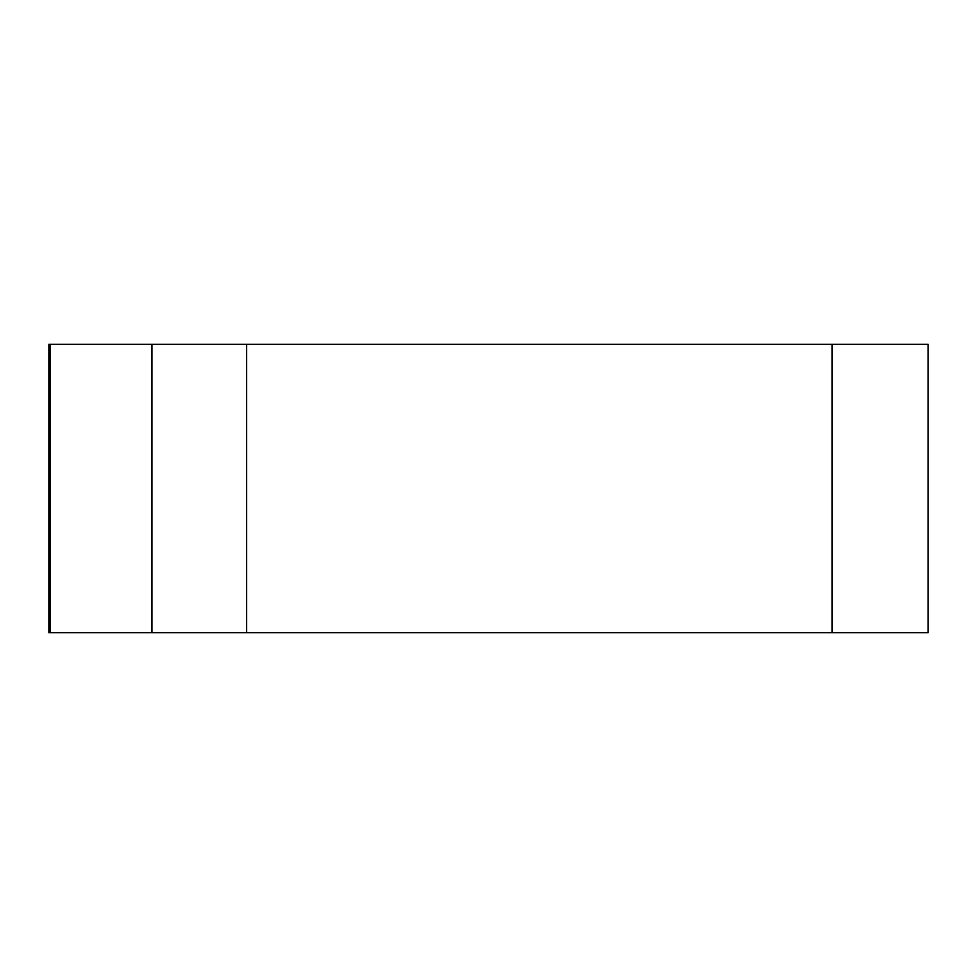 <?xml version="1.0" encoding="UTF-8"?>
<svg xmlns="http://www.w3.org/2000/svg" width="977" height="977" viewBox="0 0 977 977"><rect width="100%" height="100%" fill="white"/><g stroke="black" fill="none" stroke-linecap="round" stroke-linejoin="round"><path stroke-width="1.47" d="M246.607 344.356L928.15 344.356L928.15 632.644L48.85 632.644L48.85 344.356L246.607 344.356L246.607 632.644L151.972 632.644L151.972 344.356M832.062 344.356L832.062 632.644L50.316 632.644L50.316 344.356"/></g></svg>
